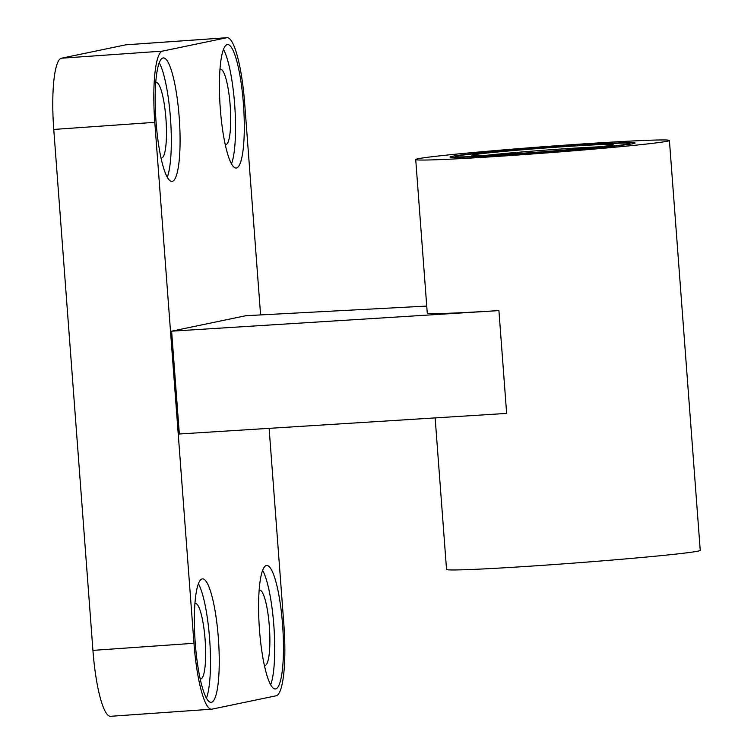<?xml version="1.0" encoding="UTF-8"?>
<svg xmlns="http://www.w3.org/2000/svg" width="754" height="754" viewBox="0 0 754 754"><rect width="100%" height="100%" fill="white"/><g stroke="black" fill="none" stroke-linecap="round" stroke-linejoin="round"><path stroke-width="1.13" d="M259.47 629.637A61.885 11.706 86 0 0 275.37 688.967A61.885 11.706 86 0 0 282.703 626.414A61.885 11.706 86 0 0 266.69 565.5A61.885 11.706 86 0 0 259.47 629.637M195.248 643.011A61.885 11.706 86 0 0 211.148 702.342A61.885 11.706 86 0 0 218.481 639.788A61.885 11.706 86 0 0 202.468 578.874A61.885 11.706 86 0 0 195.248 643.011M220.3 108.699A61.885 11.706 86 0 0 236.2 168.019A61.885 11.706 86 0 0 243.533 105.466A61.885 11.706 86 0 0 227.519 44.561A61.885 11.706 86 0 0 220.3 108.699M156.078 122.073A61.885 11.706 86 0 0 171.978 181.394A61.885 11.706 86 0 0 179.311 118.84A61.885 11.706 86 0 0 163.298 57.935A61.885 11.706 86 0 0 156.078 122.073M260.592 314.918L244.701 103.618A68.765 13.007 86 0 0 227.039 37.7A68.765 13.007 86 0 0 226.709 37.747L162.487 51.121A68.765 13.007 86 0 0 154.796 122.337L193.967 643.285A68.765 13.007 86 0 0 211.629 709.194A68.765 13.007 86 0 0 211.959 709.156L276.181 695.782A68.765 13.007 86 0 0 283.872 624.557L269.121 428.347M171.61 331.176L498.912 310.591L506.641 413.409L179.339 433.993L171.61 331.176L245.898 315.7L426.736 306.077M227.039 37.7L126.012 44.806A68.765 13.007 86 0 0 125.673 44.844L61.451 58.218A68.765 13.007 86 0 0 53.76 129.443L92.93 650.382A68.765 13.007 86 0 0 110.602 716.3L211.629 709.194M498.912 310.591A127.209 3.214 175.7 0 1 427.264 313.089L415.718 159.546A127.209 3.214 175.7 0 1 566.329 145.06A127.209 3.214 175.7 0 1 669.42 140.47A127.209 3.214 175.7 0 1 542.805 153.203A127.209 3.214 175.7 0 1 415.718 159.546M669.42 140.47L700.24 550.363A127.209 3.214 175.7 0 1 573.624 563.106A127.209 3.214 175.7 0 1 446.538 569.44L435.143 417.904M559.911 146.399A92.827 2.347 175.7 0 1 635.056 143.156A92.827 2.347 175.7 0 1 542.748 152.346A92.827 2.347 175.7 0 1 450.1 157.058A92.827 2.347 175.7 0 1 559.911 146.399M161.026 157.944A37.823 7.154 86 0 0 161.535 158.001A37.823 7.154 86 0 0 166.012 119.773A37.823 7.154 86 0 0 156.229 82.554A37.823 7.154 86 0 0 155.739 82.686M167.284 177.199A61.885 11.706 86 0 0 170.555 119.462A61.885 11.706 86 0 0 159.235 62.742M225.248 144.57A37.823 7.154 86 0 0 225.757 144.636A37.823 7.154 86 0 0 230.243 106.408A37.823 7.154 86 0 0 220.451 69.18A37.823 7.154 86 0 0 219.961 69.311M231.506 163.825A61.885 11.706 86 0 0 234.777 106.088A61.885 11.706 86 0 0 223.457 49.368M200.196 678.892A37.823 7.154 86 0 0 200.705 678.949A37.823 7.154 86 0 0 205.182 640.721A37.823 7.154 86 0 0 195.399 603.492A37.823 7.154 86 0 0 194.909 603.624M206.455 698.138A61.885 11.706 86 0 0 209.725 640.4A61.885 11.706 86 0 0 198.406 583.69M264.418 665.518A37.823 7.154 86 0 0 264.927 665.575A37.823 7.154 86 0 0 269.414 627.347A37.823 7.154 86 0 0 259.621 590.128A37.823 7.154 86 0 0 259.131 590.25M270.677 684.773A61.885 11.706 86 0 0 273.947 627.026A61.885 11.706 86 0 0 262.628 570.316M555.802 147.247A70.819 1.791 175.7 0 1 613.172 144.74A70.819 1.791 175.7 0 1 542.701 151.79A70.819 1.791 175.7 0 1 471.966 155.362A70.819 1.791 175.7 0 1 555.802 147.247M558.884 146.606A87.323 2.205 175.7 0 1 629.618 143.401A87.323 2.205 175.7 0 1 542.729 152.204A87.323 2.205 175.7 0 1 455.51 156.493A87.323 2.205 175.7 0 1 558.884 146.606M486.245 155.324A68.765 1.734 175.7 0 1 555.566 149.386A68.765 1.734 175.7 0 1 599.053 146.842M162.487 51.121L61.451 58.218M226.709 37.747L125.673 44.844M154.796 122.337L53.76 129.443M193.967 643.285L92.93 650.382M455.51 156.493L454.775 157.35M629.618 143.401L630.467 144.137"/></g></svg>
